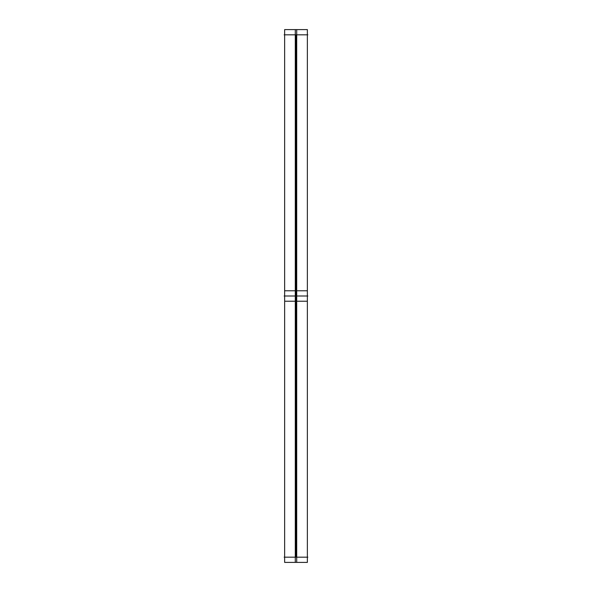 <?xml version="1.0" encoding="UTF-8"?>
<svg xmlns="http://www.w3.org/2000/svg" width="592" height="592" viewBox="0 0 592 592"><rect width="100%" height="100%" fill="white"/><g stroke="black" fill="none" stroke-linecap="round" stroke-linejoin="round"><path stroke-width="0.89" d="M284.182 34.824L307.818 34.824M295.29 29.6L295.29 301.224L307.359 301.224L307.359 29.6L295.29 29.6M284.641 29.6L296.71 29.6L296.71 301.224L284.641 301.224L284.641 29.6M284.182 296L307.818 296L284.182 296M295.29 290.776L295.29 562.4L307.359 562.4L307.359 290.776L295.29 290.776M284.641 290.776L296.71 290.776L296.71 562.4L284.641 562.4L284.641 290.776M284.182 557.176L307.818 557.176M296 34.824L296 557.176M307.359 34.824L307.359 557.176M284.641 34.824L284.641 557.176"/></g></svg>
